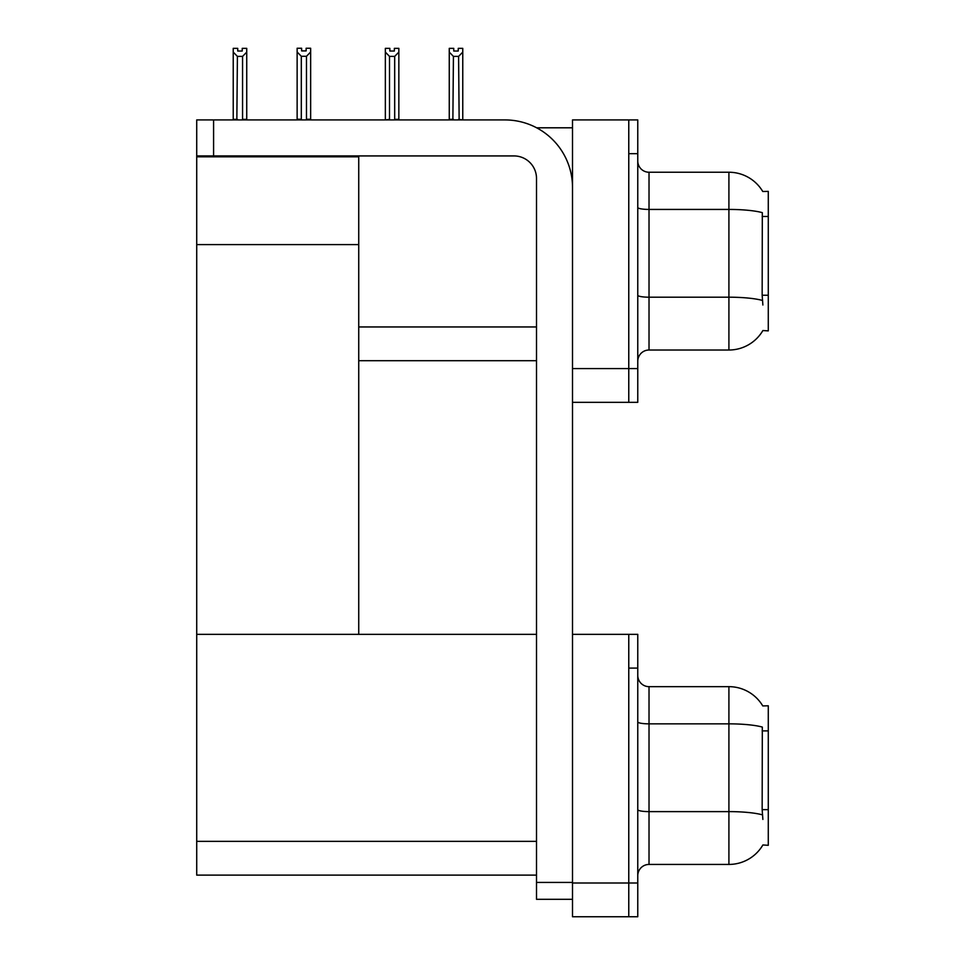 <?xml version="1.0" encoding="UTF-8"?>
<svg xmlns="http://www.w3.org/2000/svg" width="965" height="965" viewBox="0 0 965 965"><rect width="100%" height="100%" fill="white"/><g stroke="black" fill="none" stroke-linecap="round" stroke-linejoin="round"><path stroke-width="1.45" d="M536.649 127.802L572.51 127.802M536.504 326.954L358.739 326.954L358.739 244.591L196.715 244.591L196.715 119.925L213.591 119.925L213.591 155.932L514.007 155.932A22.509 22.509 0 0 1 536.504 178.428L536.504 882.432L572.51 882.432M628.77 634.343L628.77 916.75L637.769 916.75L637.769 634.343L572.51 634.343L572.51 119.925L628.77 119.925L628.77 402.333L572.51 402.333L572.51 368.582L628.77 368.582L628.77 402.333L637.769 402.333L637.769 368.582L628.77 368.582L628.77 153.676L637.769 153.676L637.769 368.582M358.739 360.705L536.504 360.705M762.76 191.504A39.384 39.384 0 0 0 728.913 172.24A39.384 39.384 0 0 1 762.76 191.504L768.285 191.372L768.285 330.886L762.881 330.549A39.384 39.384 0 0 1 728.913 350.018A39.384 39.384 0 0 0 762.676 330.886M196.715 156.825L358.739 156.825L358.739 155.932M358.739 156.825L358.739 634.343L196.715 634.343L196.715 244.591M572.51 402.333L572.51 916.75L628.77 916.75L628.77 668.094L637.769 668.094M536.504 875.122L196.715 875.122L196.715 634.343L536.504 634.343M762.76 705.922A39.384 39.384 0 0 0 728.913 686.658A39.384 39.384 0 0 1 762.76 705.922L768.285 705.789L768.285 845.304L762.881 844.966A39.384 39.384 0 0 1 728.913 864.435L649.023 864.435A11.254 11.254 0 0 0 637.769 875.677M637.769 361.26A11.254 11.254 0 0 1 649.023 350.018L728.913 350.018L728.913 172.24L649.023 172.24A11.254 11.254 0 0 1 637.769 160.986A11.254 11.254 0 0 0 649.023 172.24L649.023 350.018M762.881 305.012L762.157 295.23L762.314 212.65A39.384 6.839 180 0 0 728.913 209.429L649.023 209.429A11.254 1.954 0 0 1 637.769 207.475M628.77 119.925L637.769 119.925L637.769 153.676M762.881 819.43L762.157 809.647L762.314 727.067A39.384 6.839 180 0 0 728.913 723.847L728.913 686.658L649.023 686.658A11.254 11.254 0 0 1 637.769 675.404A11.254 11.254 0 0 0 649.023 686.658L649.023 864.435M459.147 119.925L458.592 56.392L453.429 56.392L449.256 52.11L449.256 48.359L453.755 48.359L453.755 51.036L458.254 51.036L453.755 51.036M458.254 51.036L458.254 48.359L462.766 48.359L462.766 52.11L458.592 56.392M458.592 119.358L462.766 119.925L462.766 52.11M453.429 56.392L452.875 119.925M449.256 119.358L449.256 52.11L449.256 119.925L449.256 52.11L449.256 119.358L453.429 119.358M394.347 51.036L389.848 51.036L394.347 51.036L394.347 48.359L398.847 48.359L398.847 52.11L394.685 56.392L389.51 56.392L389.51 119.358L385.349 119.925M389.51 56.392L385.349 52.11L385.349 48.359L389.848 48.359L389.848 51.036M385.349 52.11L385.349 119.358M398.847 52.11L398.847 119.358L394.685 119.358L394.685 56.392M306.472 56.284L301.309 56.284L297.136 51.989L297.136 48.25L301.635 48.25L301.635 50.916L306.134 50.916L306.134 48.25L310.646 48.25L310.646 51.989L306.472 56.284L306.472 119.25L310.646 119.25L310.646 119.925M310.646 119.25L310.646 51.989M301.309 56.284L301.309 119.25L297.136 119.25L297.136 119.925L297.136 51.989M301.309 119.25L300.646 119.925M306.134 50.916L301.635 50.916M242.227 51.036L237.728 51.036L242.227 51.036L242.227 48.359L246.738 48.359L246.738 119.358L242.565 119.358L242.565 56.392L237.402 56.392L236.847 119.925M237.728 51.036L237.728 48.359L233.228 48.359L233.228 119.925M246.738 52.11L242.565 56.392M237.402 56.392L233.228 52.11M237.402 119.358L233.228 119.358M572.51 899.308L536.504 899.308L536.504 882.432M572.51 187.427A67.514 67.514 0 0 0 505.009 119.925L213.591 119.925M213.591 155.932L196.715 155.932M768.285 216.474L762.157 216.474M768.285 295.23L762.157 295.23M572.51 882.999L637.769 882.999M196.715 841.359L536.504 841.359M768.285 730.891L762.157 730.891M768.285 809.647L762.157 809.647M762.434 300.441A39.384 6.839 180 0 0 728.913 297.196L649.023 297.196A11.254 1.954 -0 0 1 637.769 295.242M728.913 864.435L728.913 723.847L649.023 723.847A11.254 1.954 0 0 1 637.769 721.892M762.434 814.858A39.384 6.839 180 0 0 728.913 811.613L649.023 811.613A11.254 1.954 -0 0 1 637.769 809.659"/></g></svg>
